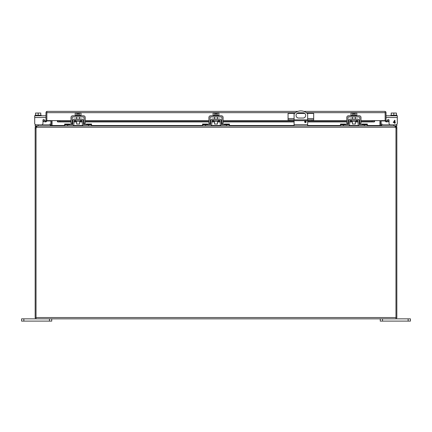 <?xml version="1.0" encoding="UTF-8"?>
<svg xmlns="http://www.w3.org/2000/svg" width="432" height="432" viewBox="0 0 432 432"><rect width="100%" height="100%" fill="white"/><g stroke="black" fill="none" stroke-linecap="round" stroke-linejoin="round"><path stroke-width="0.65" d="M305.402 121.063A0.756 0.756 0 0 1 306.153 121.813A0.756 0.756 0 0 1 305.402 122.569A0.756 0.756 0 0 1 304.646 121.813A0.756 0.756 0 0 1 305.402 121.063M294.089 119.842L294.089 113.951A9.04 9.04 0 0 1 307.654 113.951L307.654 119.842M298.685 112.779L303.059 112.779A2.635 2.635 0 0 1 305.694 115.414A2.635 2.635 0 0 1 303.059 118.049L298.685 118.049A2.635 2.635 0 0 1 296.05 115.414A2.635 2.635 0 0 1 298.685 112.779M294.089 125.96L294.089 120.685M307.654 125.96L307.654 120.685M288.414 119.842L288.414 120.685L288.063 120.685L288.063 119.842L313.681 119.842L313.681 120.685L313.33 120.685L313.33 119.842M307.93 119.842L307.93 120.685L293.814 120.685L293.814 119.842M293.814 120.685L289.786 120.685L289.786 119.842M288.414 120.685L289.786 120.685M294.57 113.454L288.063 113.454L288.063 119.842M307.179 113.454L313.681 113.454L313.681 119.842M311.958 119.842L311.958 120.685L313.33 120.685M311.958 120.685L307.93 120.685M304.819 113.454L296.924 113.454M50.873 120.96L46.85 120.96L46.85 120.62A1.301 1.301 0 0 1 46.386 121.619L45.549 121.921L43.276 121.543L43.421 120.685L45.83 120.955A0.432 0.432 0 0 0 45.981 120.62L46.85 120.62L46.85 112.649M385.15 112.649L385.15 120.96L381.127 120.96M380.263 120.96L379.96 120.96M52.04 120.96L51.737 120.96M386.019 120.62L386.019 112.676A1.301 1.301 0 0 0 385.15 111.451L384.718 111.375L385.15 111.451L385.15 120.62L386.019 120.62A0.432 0.432 0 0 0 386.17 120.955L385.614 121.619A1.301 1.301 0 0 1 385.15 120.62L360.99 120.62M47.282 111.375L297.961 111.375M295.483 112.676L46.85 112.676L46.85 111.451L46.85 120.62L57.402 120.62L57.402 121.619L57.829 121.905L57.402 121.619M386.17 120.955L386.527 121.046L386.678 121.905L385.614 121.619M360.99 121.543L372.092 121.543L374.171 121.905L374.598 121.619L374.598 120.955L374.598 121.619L374.171 121.905L374.171 121.046L374.598 120.62M385.15 111.451L385.15 112.676L306.266 112.676M46.85 111.451A1.301 1.301 0 0 0 45.981 112.676L45.981 120.62M386.527 121.046L388.579 120.685L388.724 121.543L386.678 121.905M59.908 121.543L59.908 120.685L57.402 120.955L57.829 121.046L57.829 121.905L59.908 121.543L71.01 121.543M72.155 121.543L72.787 121.543M73.931 121.543L76.637 121.543M79.574 121.543L82.28 121.543M83.425 121.543L84.056 121.543M85.201 121.543L208.904 121.543M210.049 121.543L210.681 121.543M211.826 121.543L214.531 121.543M217.469 121.543L220.174 121.543M221.319 121.543L221.951 121.543M223.096 121.543L294.089 121.543M304.695 121.543L306.104 121.543M307.654 121.543L346.799 121.543M347.944 121.543L348.575 121.543M349.72 121.543L352.426 121.543M355.363 121.543L358.069 121.543M359.213 121.543L359.845 121.543M372.092 121.543L372.092 120.685L374.598 120.955M384.718 111.375L303.788 111.375M46.386 121.619L45.83 120.955M45.322 121.905L45.473 121.046M59.908 120.685L71.01 120.685M72.155 120.685L72.803 120.685M73.958 120.685L75.757 120.685M80.455 120.685L82.253 120.685M83.408 120.685L84.056 120.685M85.201 120.685L208.904 120.685M210.049 120.685L210.697 120.685M211.853 120.685L213.651 120.685M218.349 120.685L220.147 120.685M221.303 120.685L221.951 120.685M223.096 120.685L288.063 120.685M313.681 120.685L346.799 120.685M347.944 120.685L348.592 120.685M349.747 120.685L351.545 120.685M356.243 120.685L358.042 120.685M359.197 120.685L359.845 120.685M360.99 120.685L372.092 120.685M36.029 317.984L35.165 317.984L35.165 128.687L36.029 128.687L36.029 317.552L395.971 317.552L395.971 128.687A3.013 3.013 0 0 0 395.615 127.262L394.702 125.96L37.298 125.96L36.385 127.262A3.013 3.013 0 0 0 36.029 128.687L36.029 318.854L395.971 318.854L395.971 128.687L396.835 128.687L396.835 317.984L395.971 317.984M395.615 127.262L36.385 127.262L36.493 126.932M51.149 125.96L51.705 125.825A1.301 1.301 0 0 0 51.737 125.528L51.737 120.62M379.96 120.62L379.96 125.647L380.851 125.96M52.04 125.647L52.04 120.62M408.137 321.111L410.4 321.111L410.4 318.854L408.137 318.854L408.137 321.111L382.52 321.111L382.52 318.854M380.263 318.854L380.263 321.111L382.52 321.111M395.971 318.854L408.137 318.854M23.863 321.111L23.863 318.854L21.6 318.854L21.6 321.111L51.737 321.111L51.737 318.854M23.863 318.854L36.029 318.854M352.426 121.354L352.426 124.049L355.363 124.049L355.363 121.354M352.582 115.225L352.582 113.044L350.989 113.044L350.989 115.225M356.8 115.225L356.8 113.044L355.207 113.044L355.207 115.225M352.582 113.044L353.484 113.044L353.484 114.188L354.305 114.188L354.305 113.044L355.207 113.044M356.908 115.771L356.908 115.225L350.881 115.225L350.881 115.771M346.799 124.816L346.799 117.493A1.723 1.723 0 0 1 348.521 115.771L359.267 115.771A1.723 1.723 0 0 1 360.99 117.493L360.99 124.816M348.532 124.249L347.949 124.816L340.448 124.816L340.448 125.96L347.949 125.96A1.723 1.723 0 0 0 349.677 124.265L349.736 120.782A0.578 0.578 0 0 1 350.314 120.209L357.475 120.209A0.578 0.578 0 0 1 358.052 120.782L358.112 124.265A1.723 1.723 0 0 0 359.84 125.96L367.34 125.96L367.34 124.816L359.84 124.816A0.578 0.578 0 0 1 359.257 124.249L359.197 120.76A1.723 1.723 0 0 0 357.475 119.065L350.314 119.065A1.723 1.723 0 0 0 348.592 120.76L348.532 124.249A0.578 0.578 0 0 1 347.949 124.816L347.944 117.493A0.578 0.578 0 0 1 348.521 116.915L359.267 116.915A0.578 0.578 0 0 1 359.845 117.493L359.845 124.816M351.545 120.209L351.545 121.354L356.243 121.354L356.243 120.209M340.448 124.816L340.448 124.038L345.719 124.038L345.719 124.816M347.949 125.96L348.732 125.777M348.732 120.107L348.592 120.76M359.057 125.777L359.84 125.96M359.197 120.76L359.057 120.107M359.257 124.249L359.84 124.816M362.07 124.816L362.07 124.038L367.34 124.038L367.34 124.816M214.531 121.354L214.531 124.049L217.469 124.049L217.469 121.354M214.688 115.225L214.688 113.044L213.095 113.044L213.095 115.225M218.905 115.225L218.905 113.044L217.312 113.044L217.312 115.225M214.688 113.044L215.59 113.044L215.59 114.188L216.41 114.188L216.41 113.044L217.312 113.044M219.013 115.771L219.013 115.225L212.987 115.225L212.987 115.771M208.904 124.816L208.904 117.493A1.723 1.723 0 0 1 210.627 115.771L221.373 115.771A1.723 1.723 0 0 1 223.096 117.493L223.096 124.816M210.627 116.915L221.373 116.915A0.578 0.578 0 0 1 221.951 117.493L221.951 124.816A0.578 0.578 0 0 1 221.362 124.249L221.303 120.76A1.723 1.723 0 0 0 219.58 119.065L212.42 119.065A1.723 1.723 0 0 0 210.697 120.76L210.638 124.249A0.578 0.578 0 0 1 210.055 124.816L210.049 117.493A0.578 0.578 0 0 1 210.627 116.915M213.651 120.209L213.651 121.354L218.349 121.354L218.349 120.209M221.162 125.777L221.945 125.96A1.723 1.723 0 0 1 220.217 124.265L220.158 120.782A0.578 0.578 0 0 0 219.58 120.209L212.42 120.209A0.578 0.578 0 0 0 211.842 120.782L211.783 124.265A1.723 1.723 0 0 1 210.055 125.96L202.554 125.96L202.554 124.038L207.824 124.038L207.824 124.816M210.638 124.249L210.055 124.816L202.554 124.816M221.945 125.96L229.446 125.96L229.446 124.816L221.945 124.816L221.362 124.249M210.055 125.96L210.838 125.777M210.838 120.107L210.697 120.76M221.303 120.76L221.162 120.107M224.176 124.816L224.176 124.038L229.446 124.038L229.446 124.816M75.757 120.209L75.757 121.354L80.455 121.354L80.455 120.209M83.268 125.777L84.051 125.96A1.723 1.723 0 0 1 82.323 124.265L82.264 120.782A0.578 0.578 0 0 0 81.686 120.209L74.525 120.209A0.578 0.578 0 0 0 73.948 120.782L73.888 124.265A1.723 1.723 0 0 1 72.16 125.96L64.66 125.96L64.66 124.038L69.93 124.038L69.93 124.816M84.051 125.96L91.552 125.96L91.552 124.816L84.051 124.816A0.578 0.578 0 0 1 83.468 124.249L83.408 120.76A1.723 1.723 0 0 0 81.686 119.065L74.525 119.065A1.723 1.723 0 0 0 72.803 120.76L72.743 124.249A0.578 0.578 0 0 1 72.16 124.816L64.66 124.816M72.16 125.96L72.943 125.777M72.743 124.249L72.16 124.816M72.943 120.107L72.803 120.76M83.408 120.76L83.268 120.107M83.468 124.249L84.051 124.816L84.056 123.309L85.201 123.309L85.201 117.493A1.723 1.723 0 0 0 83.479 115.771L72.733 115.771A1.723 1.723 0 0 0 71.01 117.493L71.01 124.816M86.281 124.816L86.281 124.038L91.552 124.038L91.552 124.816M396.835 124.405L396.835 125.96L395.534 125.96L396.236 126.166L396.835 127.262L396.835 128.687M396.835 124.816L382.995 124.816A0.578 0.578 0 0 1 382.585 124.648L381.98 124.038L381.17 124.848L381.775 125.458A1.723 1.723 0 0 0 382.995 125.96M382.995 124.816A0.578 0.578 0 0 1 382.585 124.648M35.165 128.687L35.165 127.262L35.764 126.166L36.466 125.96L35.165 125.96L35.165 124.405M50.83 124.848L50.225 125.458L50.83 124.848L50.02 124.038L49.415 124.648A0.578 0.578 0 0 1 49.005 124.816L35.165 124.816M49.005 125.96A1.723 1.723 0 0 0 50.225 125.458M49.415 124.648A0.578 0.578 0 0 1 49.005 124.816M391.23 115.225L391.23 113.044L393.822 113.044L393.822 115.225M396.414 115.225L396.414 113.044L393.822 113.044M396.835 115.771L396.835 115.225L390.809 115.225L390.809 115.771M386.937 120.976A0.724 0.724 0 0 0 386.942 120.965L387.704 119.788A0.724 0.724 0 0 1 389.032 120.182L389.032 123.309A1.507 1.507 0 0 0 390.544 124.816M386.019 115.771L397.305 115.771L397.305 123.309A1.507 1.507 0 0 1 395.798 124.816M386.019 117.493L397.305 117.493L397.305 123.309M395.339 122.245L394.934 123.309L394.567 123.309L394.567 122.585L393.25 122.585L394.637 120.296L394.934 120.296L394.934 122.245L395.339 122.245M387.704 119.788A0.724 0.724 0 0 1 389.032 120.182L389.032 123.309M394.567 122.245L393.611 122.245L394.567 120.89L394.567 122.245M76.637 121.354L76.637 124.049L79.574 124.049L79.574 121.354M76.793 115.225L76.793 113.044L75.2 113.044L75.2 115.225M81.011 115.225L81.011 113.044L79.418 113.044L79.418 115.225M76.793 113.044L77.695 113.044L77.695 114.188L78.516 114.188L78.516 113.044L79.418 113.044M81.119 115.771L81.119 115.225L75.092 115.225L75.092 115.771M72.155 124.816L72.155 117.493A0.578 0.578 0 0 1 72.733 116.915L83.479 116.915A0.578 0.578 0 0 1 84.056 117.493L84.056 123.309M85.201 124.816L85.201 123.309M36.029 128.687L36.029 127.262L35.165 127.262M36.029 127.262L36.466 126.83L36.466 125.96L50.436 125.96L50.852 125.647A0.432 0.432 0 0 0 50.873 125.528L50.873 120.62M50.852 125.647L51.608 125.869M40.77 115.225L40.77 113.044L38.178 113.044L38.178 115.225M35.586 115.225L35.586 113.044L38.178 113.044M35.165 115.771L35.165 115.225L41.191 115.225L41.191 115.771M45.063 120.976A0.724 0.724 0 0 1 45.058 120.965L44.296 119.788A0.724 0.724 0 0 0 42.968 120.182L42.968 123.309A1.507 1.507 0 0 1 41.456 124.816M36.202 124.816A1.507 1.507 0 0 1 34.695 123.309L34.695 115.771L45.981 115.771M44.296 119.788A0.724 0.724 0 0 0 42.968 120.182L42.968 123.309M396.835 127.262L395.971 127.262L395.971 128.687M381.127 120.62L381.127 125.528A0.432 0.432 0 0 0 381.148 125.647L381.564 125.96L395.534 125.96L395.534 126.83L395.971 127.262M380.392 125.869L381.148 125.647M380.295 125.825A1.301 1.301 0 0 1 380.263 125.528L380.263 120.62M307.654 124.659L294.089 124.659M288.063 118.579L294.089 118.579M307.654 118.579L313.681 118.579M374.171 121.905L360.99 121.905M359.845 121.905L359.219 121.905M358.074 121.905L355.363 121.905M352.426 121.905L349.715 121.905M348.57 121.905L347.944 121.905M346.799 121.905L307.654 121.905M306.148 121.905L304.652 121.905M294.089 121.905L223.096 121.905M221.951 121.905L221.324 121.905M220.18 121.905L217.469 121.905M214.531 121.905L211.82 121.905M210.676 121.905L210.049 121.905M208.904 121.905L85.201 121.905M84.056 121.905L83.43 121.905M82.285 121.905L79.574 121.905M76.637 121.905L73.926 121.905M72.781 121.905L72.155 121.905M71.01 121.905L57.829 121.905M359.845 120.62L359.192 120.62M358.031 120.62L356.243 120.62M351.545 120.62L349.758 120.62M348.597 120.62L347.944 120.62M346.799 120.62L313.681 120.62M288.063 120.62L223.096 120.62M221.951 120.62L221.297 120.62M220.136 120.62L218.349 120.62M213.651 120.62L211.864 120.62M210.703 120.62L210.049 120.62M208.904 120.62L85.201 120.62M84.056 120.62L83.403 120.62M82.242 120.62L80.455 120.62M75.757 120.62L73.969 120.62M72.808 120.62L72.155 120.62M71.01 120.62L57.402 120.62M52.04 125.528L64.66 125.528M73.305 125.528L82.906 125.528M91.552 125.528L202.554 125.528M211.199 125.528L220.801 125.528M229.446 125.528L294.089 125.528M307.654 125.528L340.448 125.528M349.094 125.528L358.695 125.528M367.34 125.528L379.96 125.528M49.48 318.854L49.48 321.111M359.845 123.309L360.99 123.309M346.799 123.309L347.944 123.309M343.462 125.96L343.462 124.816M364.327 125.96L364.327 124.816M345.719 124.648L340.448 124.648M362.07 124.648L367.34 124.648M221.951 123.309L223.096 123.309M208.904 123.309L210.049 123.309M205.567 125.96L205.567 124.816M226.433 125.96L226.433 124.816M207.824 124.648L202.554 124.648M224.176 124.648L229.446 124.648M67.673 125.96L67.673 124.816M88.538 125.96L88.538 124.816M69.93 124.648L64.66 124.648M86.281 124.648L91.552 124.648M393.822 124.816L393.822 125.96M38.178 125.96L38.178 124.816M71.01 123.309L72.155 123.309M36.229 126.9L35.764 126.166M34.695 117.493L45.981 117.493M395.771 126.9L396.236 126.166M57.742 121.921L71.01 121.921M72.155 121.921L72.781 121.921M73.926 121.921L76.637 121.921M79.574 121.921L82.285 121.921M83.43 121.921L84.056 121.921M85.201 121.921L208.904 121.921M210.049 121.921L210.676 121.921M211.82 121.921L214.531 121.921M217.469 121.921L220.18 121.921M221.324 121.921L221.951 121.921M223.096 121.921L294.089 121.921M304.652 121.921L306.148 121.921M307.654 121.921L346.799 121.921M347.944 121.921L348.57 121.921M349.715 121.921L352.426 121.921M355.363 121.921L358.074 121.921M359.219 121.921L359.845 121.921M360.99 121.921L374.258 121.921M355.363 116.915L355.363 119.065M352.426 116.915L352.426 119.065M217.469 116.915L217.469 119.065M214.531 116.915L214.531 119.065M79.574 116.915L79.574 119.065M76.637 116.915L76.637 119.065"/></g></svg>
